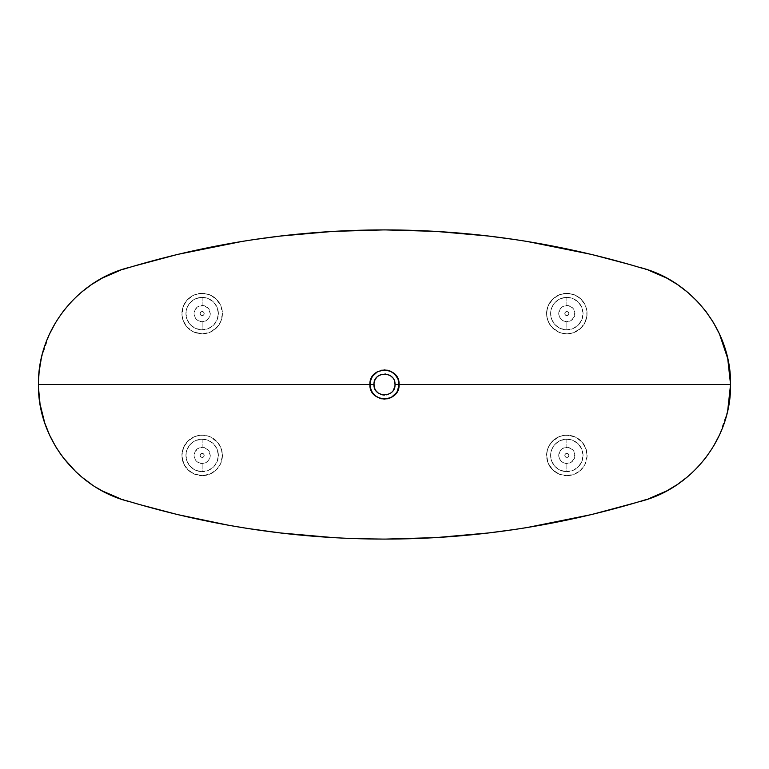 <?xml version="1.0" encoding="UTF-8"?>
<svg xmlns="http://www.w3.org/2000/svg" width="769" height="769" viewBox="0 0 769 769"><rect width="100%" height="100%" fill="white"/><g stroke="black" fill="none" stroke-linecap="round" stroke-linejoin="round"><path stroke-width="0.58" stroke-dasharray="3.85 2.88" d="M392.632 377.79L393.968 379.896M391.834 376.916L391.344 376.474M391.19 376.349L390.46 375.801M389.873 375.435L391.959 377.041M388.941 374.955L390.392 375.762M388.537 374.772L387.903 374.541M375.387 379.204L377.79 376.368L380.415 374.791L386.442 374.147M386.076 374.09L385.548 374.022M384.5 373.965L382.462 374.167M378.223 376.031L377.464 376.647M375.801 378.55L376.368 377.79M377.021 391.94L374.436 387.605L374.167 382.481M374.013 383.481L373.965 384.317M371.043 378.886L369.908 384.5L38.45 384.5L369.908 384.5C369.014 403.331 399.995 403.302 399.092 384.5C399.957 403.321 369.033 403.331 369.908 384.5L370.206 387.393M397.958 390.114L399.092 384.5L430.813 384.5L399.092 384.5L397.967 378.915L396.583 376.32M441.521 384.5L463.092 384.5M484.797 384.5L452.287 384.5M727.724 410.483L719.428 435.091M713.267 446.712L705.961 457.488M697.368 467.6L688.005 476.444M648.507 498.793L645.95 499.629M638.289 501.955L635.925 502.657M527.342 527.496L526.419 527.649M521.815 528.38L520.892 528.524M515.355 529.37L514.432 529.505M436.59 537.55L435.581 537.618M385.519 539.088L383.52 539.088M359.459 538.733L333.429 537.618M248.108 528.524L247.185 528.38M139.391 504.502L137.814 504.051M133.075 502.657L131.509 502.195M130.711 501.955L130.124 501.782M126.77 500.773L123.684 499.821M122.838 499.562L120.493 498.793M95.635 487.104L92.29 484.951M80.985 476.444L76.141 472.089M63.039 457.488L61.087 454.854M38.498 387.787L38.45 385.327M371.081 378.809L369.908 384.5C368.995 365.717 399.947 365.64 399.092 384.5C399.967 365.64 368.995 365.717 369.908 384.5L371.033 390.085L374.215 394.853M373.205 393.747L377.627 397.362L383.077 399.015L388.72 398.457L392.661 396.593M394.785 394.862L395.785 393.757M202.151 475.675L209.024 474.473L214.647 471.368L217.031 469.167L220.78 463.38L222.414 455.546L221.962 451.134L220.501 446.818L216.589 441.195L211.033 437.196L206.698 435.667L202.151 435.148L195.441 436.292L188.078 440.839L183.58 447.327L181.897 455.921L183.878 464.149L188.242 470.138L193.644 473.8L202.151 475.675A20.263 20.263 0 0 0 222.414 455.411A20.263 20.263 0 0 0 202.151 435.148L206.698 435.667L211.033 437.196L218.098 442.915L221.347 448.933L222.414 455.546L220.78 463.38L217.031 469.167L210.533 473.858L202.151 475.675L209.908 474.127L216.483 469.734L220.876 463.169L222.414 455.411L222.03 451.461L220.021 445.857L217.819 442.56L213.407 438.57L208.034 436.023L204.141 435.244L200.171 435.244L194.403 436.696L189.299 439.753L186.492 442.56L183.435 447.654L182.282 451.461L181.993 457.401L182.762 461.294L185.31 466.668L187.828 469.734L194.403 474.127L202.151 475.675L194.701 474.252L188.242 470.138L183.878 464.149L181.897 455.921L182.916 449.048L186.656 442.358L193.375 437.157L197.604 435.667L202.151 435.148A20.263 20.263 0 0 0 181.897 455.411A20.263 20.263 0 0 0 202.151 475.675M566.849 475.675L575.241 473.848L580.441 470.436L584.911 464.572L587.093 456.075L586.016 448.865L582.085 442.069L575.356 437.023L566.849 435.148L560.226 436.263L556.179 438.186L552.671 440.935L548.73 446.347L547.182 450.538L546.596 454.892L547.97 462.784L551.584 468.744L556.631 472.906L559.63 474.348L566.849 475.675A20.263 20.263 0 0 0 587.103 455.411A20.263 20.263 0 0 0 566.849 435.148L575.356 437.023L582.085 442.069L586.016 448.865L587.093 456.075L584.911 464.572L580.441 470.436L574.232 474.281L566.849 475.675L572.722 474.8L578.105 472.262L582.508 468.263L585.565 463.169L587.007 457.401L586.718 451.461L584.709 445.857L581.172 441.089L576.394 437.542L570.8 435.542L564.859 435.244L559.092 436.696L553.988 439.753L549.998 444.155L547.461 449.529L546.586 455.411L548.124 463.169L552.517 469.734L559.092 474.127L566.849 475.675L559.63 474.348L552.728 469.946L547.97 462.784L546.596 454.892L547.836 448.414L551.152 442.598L558.159 437.109L562.37 435.648L566.849 435.148A20.263 20.263 0 0 0 546.586 455.411A20.263 20.263 0 0 0 566.849 475.675M202.151 439.205L202.151 447.308A8.103 8.103 0 0 1 210.264 455.411A8.103 8.103 0 0 1 202.151 463.515L202.151 471.618A16.207 16.207 0 0 0 218.367 455.411A16.207 16.207 0 0 0 202.151 439.205A16.207 16.207 0 0 1 218.367 455.411A16.207 16.207 0 0 1 202.151 471.618A16.207 16.207 0 0 0 218.367 455.411A16.207 16.207 0 0 0 202.151 439.205A16.207 16.207 0 0 0 185.944 455.411A16.207 16.207 0 0 0 202.151 471.618A16.207 16.207 0 0 1 185.944 455.411A16.207 16.207 0 0 1 202.151 439.205L208.361 440.435L213.619 443.953L217.127 449.211L218.367 455.411L217.127 461.611L213.619 466.87L208.361 470.388L202.151 471.618L195.951 470.388L190.693 466.87L187.184 461.611L185.944 455.411L187.184 449.211L190.693 443.953L195.951 440.435L202.151 439.205A16.207 16.207 0 0 0 185.944 455.411A16.207 16.207 0 0 0 202.151 471.618L202.151 463.515L198.335 462.563L195.413 459.91L194.086 456.209L195.009 451.595L199.056 447.923L204.506 447.654L208.418 450.269L210.264 455.411L209.639 458.516L207.89 461.14L205.256 462.9L202.151 463.515A8.103 8.103 0 0 1 194.048 455.411A8.103 8.103 0 0 1 202.151 447.308L202.151 439.205M202.151 297.382L202.151 305.485A8.103 8.103 0 0 1 210.264 313.589A8.103 8.103 0 0 1 202.151 321.692L202.151 329.795A16.207 16.207 0 0 0 218.367 313.589A16.207 16.207 0 0 0 202.151 297.382A16.207 16.207 0 0 1 218.367 313.589A16.207 16.207 0 0 1 202.151 329.795A16.207 16.207 0 0 0 218.367 313.589A16.207 16.207 0 0 0 202.151 297.382A16.207 16.207 0 0 0 185.944 313.589A16.207 16.207 0 0 0 202.151 329.795A16.207 16.207 0 0 1 185.944 313.589A16.207 16.207 0 0 1 202.151 297.382L208.361 298.612L213.619 302.13L217.127 307.389L218.367 313.589L217.127 319.789L213.619 325.047L208.361 328.565L202.151 329.795L195.951 328.565L190.693 325.047L187.184 319.789L185.944 313.589L187.184 307.389L190.693 302.13L195.951 298.612L202.151 297.382A16.207 16.207 0 0 0 185.944 313.589A16.207 16.207 0 0 0 202.151 329.795L202.151 321.692L198.335 320.731L195.413 318.087L194.086 314.386L195.009 309.772L199.056 306.1L204.506 305.831L208.418 308.446L210.264 313.589L209.639 316.693L207.89 319.318L205.256 321.077L202.151 321.692A8.103 8.103 0 0 1 194.048 313.589A8.103 8.103 0 0 1 202.151 305.485L202.151 297.382M566.849 297.382L566.849 305.485A8.103 8.103 0 0 1 574.952 313.589A8.103 8.103 0 0 1 566.849 321.692L566.849 329.795A16.207 16.207 0 0 0 583.056 313.589A16.207 16.207 0 0 0 566.849 297.382A16.207 16.207 0 0 1 583.056 313.589A16.207 16.207 0 0 1 566.849 329.795A16.207 16.207 0 0 0 583.056 313.589A16.207 16.207 0 0 0 566.849 297.382A16.207 16.207 0 0 0 550.633 313.589A16.207 16.207 0 0 0 566.849 329.795A16.207 16.207 0 0 1 550.633 313.589A16.207 16.207 0 0 1 566.849 297.382L573.049 298.612L578.307 302.13L581.816 307.389L583.056 313.589L581.816 319.789L578.307 325.047L573.049 328.565L566.849 329.795L560.639 328.565L555.381 325.047L551.873 319.789L550.633 313.589L551.873 307.389L555.381 302.13L560.639 298.612L566.849 297.382A16.207 16.207 0 0 0 550.633 313.589A16.207 16.207 0 0 0 566.849 329.795L566.849 321.692L563.744 321.077L561.11 319.318L559.361 316.693L558.736 313.589L560.111 309.09L563.744 306.1L568.426 305.639L572.578 307.86L574.789 312.003L574.328 316.693L571.348 320.327L566.849 321.692A8.103 8.103 0 0 1 558.736 313.589A8.103 8.103 0 0 1 566.849 305.485L566.849 297.382M566.849 439.205L566.849 447.308A8.103 8.103 0 0 1 574.952 455.411A8.103 8.103 0 0 1 566.849 463.515L566.849 471.618A16.207 16.207 0 0 0 583.056 455.411A16.207 16.207 0 0 0 566.849 439.205A16.207 16.207 0 0 1 583.056 455.411A16.207 16.207 0 0 1 566.849 471.618A16.207 16.207 0 0 0 583.056 455.411A16.207 16.207 0 0 0 566.849 439.205A16.207 16.207 0 0 0 550.633 455.411A16.207 16.207 0 0 0 566.849 471.618A16.207 16.207 0 0 1 550.633 455.411A16.207 16.207 0 0 1 566.849 439.205L573.049 440.435L578.307 443.953L581.816 449.211L583.056 455.411L581.816 461.611L578.307 466.87L573.049 470.388L566.849 471.618L560.639 470.388L555.381 466.87L551.873 461.611L550.633 455.411L551.873 449.211L555.381 443.953L560.639 440.435L566.849 439.205A16.207 16.207 0 0 0 550.633 455.411A16.207 16.207 0 0 0 566.849 471.618L566.849 463.515L563.744 462.9L561.11 461.14L559.361 458.516L558.736 455.411L560.111 450.913L563.744 447.923L568.426 447.462L572.578 449.682L574.789 453.835L574.328 458.516L571.348 462.15L566.849 463.515A8.103 8.103 0 0 1 558.736 455.411A8.103 8.103 0 0 1 566.849 447.308L566.849 439.205M566.849 453.383A2.028 2.028 0 0 1 568.868 455.411A2.028 2.028 0 0 1 566.849 457.44A2.028 2.028 0 0 0 568.868 455.411A2.028 2.028 0 0 0 566.849 453.383L568.281 453.979L568.868 455.411L568.281 456.844L566.849 457.44L565.417 456.844L564.821 455.411L565.417 453.979L566.849 453.383A2.028 2.028 0 0 0 564.821 455.411A2.028 2.028 0 0 0 566.849 457.44A2.028 2.028 0 0 1 564.821 455.411A2.028 2.028 0 0 1 566.849 453.383L565.417 453.979L564.821 455.411L565.417 456.844L566.849 457.44L568.281 456.844L568.868 455.411L568.281 453.979L566.849 453.383M566.849 311.56A2.028 2.028 0 0 1 568.868 313.589A2.028 2.028 0 0 1 566.849 315.617A2.028 2.028 0 0 0 568.868 313.589A2.028 2.028 0 0 0 566.849 311.56L568.281 312.156L568.868 313.589L568.281 315.021L566.849 315.617L565.417 315.021L564.821 313.589L565.417 312.156L566.849 311.56A2.028 2.028 0 0 0 564.821 313.589A2.028 2.028 0 0 0 566.849 315.617A2.028 2.028 0 0 1 564.821 313.589A2.028 2.028 0 0 1 566.849 311.56L565.417 312.156L564.821 313.589L565.417 315.021L566.849 315.617L568.281 315.021L568.868 313.589L568.281 312.156L566.849 311.56M202.151 311.56A2.028 2.028 0 0 1 204.179 313.589A2.028 2.028 0 0 1 202.151 315.617A2.028 2.028 0 0 0 204.179 313.589A2.028 2.028 0 0 0 202.151 311.56L203.583 312.156L204.179 313.589L203.583 315.021L202.151 315.617L200.719 315.021L200.132 313.589L200.719 312.156L202.151 311.56A2.028 2.028 0 0 0 200.132 313.589A2.028 2.028 0 0 0 202.151 315.617A2.028 2.028 0 0 1 200.132 313.589A2.028 2.028 0 0 1 202.151 311.56L200.719 312.156L200.132 313.589L200.719 315.021L202.151 315.617L203.583 315.021L204.179 313.589L203.583 312.156L202.151 311.56M202.151 453.383A2.028 2.028 0 0 1 204.179 455.411A2.028 2.028 0 0 1 202.151 457.44A2.028 2.028 0 0 0 204.179 455.411A2.028 2.028 0 0 0 202.151 453.383L203.583 453.979L204.179 455.411L203.583 456.844L202.151 457.44L200.719 456.844L200.132 455.411L200.719 453.979L202.151 453.383A2.028 2.028 0 0 0 200.132 455.411A2.028 2.028 0 0 0 202.151 457.44A2.028 2.028 0 0 1 200.132 455.411A2.028 2.028 0 0 1 202.151 453.383L200.719 453.979L200.132 455.411L200.719 456.844L202.151 457.44L203.583 456.844L204.179 455.411L203.583 453.979L202.151 453.383M566.849 333.852A20.263 20.263 0 0 0 587.103 313.589A20.263 20.263 0 0 0 566.849 293.325L574.222 294.719L580.432 298.555L584.921 304.437L586.478 308.58L587.093 312.935L586.536 318.347L585.315 321.923L580.653 328.421L573.338 332.775L566.849 333.852L572.722 332.977L578.105 330.43L582.508 326.441L585.565 321.346L587.007 315.578L586.718 309.638L584.709 304.034L581.172 299.266L576.394 295.719L570.8 293.72L564.859 293.422L559.092 294.873L553.988 297.93L549.998 302.332L547.461 307.706L546.586 313.589L547.461 319.471L549.998 324.845L553.988 329.247L559.092 332.304L564.859 333.756L571.232 333.371L575.366 331.968L582.095 326.921L584.421 323.662L586.891 316.549L586.68 309.436L585.651 306.062L583.008 301.371L578.884 297.295L575.241 295.152L569.973 293.566L564.859 293.422L559.63 294.652L553.94 297.968L549.566 303.005L547.365 308.033L546.596 314.137L547.182 318.481L548.739 322.672L551.162 326.421L556.198 330.824L560.245 332.746L566.849 333.852L562.399 333.352L558.179 331.9L551.162 326.421L547.845 320.615L546.596 314.137L547.97 306.225L552.719 299.064L559.63 294.652L566.849 293.325A20.263 20.263 0 0 0 546.586 313.589A20.263 20.263 0 0 0 566.849 333.852M202.151 333.852A20.263 20.263 0 0 0 222.414 313.589A20.263 20.263 0 0 0 202.151 293.325L209.36 294.652L216.262 299.054L221.03 306.216L222.404 314.108L221.164 320.596L217.838 326.412L210.821 331.9L206.601 333.352L202.151 333.852L209.908 332.304L216.483 327.911L220.876 321.346L222.414 313.589L222.03 309.638L220.021 304.034L217.819 300.737L213.407 296.738L208.034 294.2L204.141 293.422L200.171 293.422L194.403 294.873L190.895 296.738L186.492 300.737L183.435 305.831L182.282 309.638L181.993 315.578L182.762 319.471L185.31 324.845L187.828 327.911L192.606 331.458L196.278 332.977L202.151 333.852L206.601 333.352L210.821 331.9L216.32 328.075L219.03 324.806L221.164 320.596L222.231 316.28L222.087 309.945L221.03 306.216L217.406 300.256L215.041 297.949L209.36 294.652L204.131 293.422L199.652 293.479L193.759 295.152L187.194 299.929L183.339 306.062L181.926 314.732L182.984 320.154L186.915 326.931L193.653 331.977L202.151 333.852L193.653 331.977L189.972 329.776L185.656 325.345L182.984 320.154L181.926 314.732L182.33 309.426L184.07 304.457L187.194 299.929L191.846 296.152L195.797 294.354L202.151 293.325A20.263 20.263 0 0 0 181.897 313.589A20.263 20.263 0 0 0 202.151 333.852M38.45 383.673L38.498 381.213M41.276 358.517L49.572 333.909M55.695 322.355L63.039 311.512M71.527 301.525L80.985 292.556M120.493 270.207L123.05 269.371M129.923 267.276L133.075 266.343M241.658 241.504L242.581 241.351M253.645 239.63L254.568 239.495M332.41 231.45L333.419 231.382M383.52 229.912L385.48 229.912M435.408 231.373L436.59 231.45M514.432 239.495L515.355 239.63M526.419 241.351L527.342 241.504M629.609 264.498L631.186 264.949M635.925 266.343L639.077 267.276M642.23 268.227L645.316 269.179M646.162 269.438L648.507 270.207M396.823 376.685L394.708 374.07M393.843 373.292L390.056 371.014L386.97 370.129M392.632 372.379L388.71 370.543L384.202 369.918M381.857 370.158L376.339 372.407M377.108 371.927L376.377 372.379L377.108 371.927M374.195 374.157L372.302 376.493M370.552 388.739L372.484 392.776M374.157 394.805L377.627 397.362L381.655 398.803M387.345 398.803L392.834 396.477M397.967 390.085L399.092 384.5L397.938 378.838M384.481 369.908L380.261 370.552L376.406 372.359M394.209 380.415L394.978 385.548L392.69 391.142M394.209 388.576L394.564 387.605M392.863 390.921L393.238 390.392M391.21 392.632L388.508 394.237M388.585 394.209L383.452 394.978L378.608 393.238M379.771 393.911L380.415 394.209M375.762 390.392L376.349 391.19M374.176 382.414L375.234 379.482M386.586 374.176L388.585 374.791M374.147 386.413L374.272 386.99M374.772 388.518L375.214 389.479M381.443 394.574L382.491 394.833M384.49 395.035L385.038 395.016M388.528 394.228L390.354 393.267M394.622 387.393L394.795 386.72M394.824 386.557L394.978 385.596"/><path stroke-width="1.15" d="M373.965 384.317L373.965 384.5C373.311 370.918 395.679 370.908 395.035 384.5C395.679 370.908 373.311 370.918 373.965 384.5L369.908 384.5C369.014 365.688 399.986 365.679 399.092 384.5L395.035 384.51L394.997 383.596M394.968 383.375L394.708 381.914M391.344 376.474L391.834 376.916M390.392 375.762L389.287 375.118M384.942 373.974L385.548 374.022M380.982 374.58L380.492 374.763M380.453 374.782L378.223 376.031M376.272 377.906L375.801 378.55M374.859 380.261L375.185 379.578M374.618 380.866L374.455 381.357M374.08 382.972L374.176 382.414M38.45 385.327L38.45 384.5L369.908 384.5L38.45 384.5C37.546 330.334 77.506 279.656 130.23 267.189C213.619 242.341 298.372 229.912 384.5 229.912C470.628 229.912 555.381 242.341 638.77 267.189C691.494 279.656 731.454 330.334 730.55 384.5L399.092 384.5L397.967 378.915L394.814 374.176L390.075 371.023L384.49 369.908L377.637 371.629L372.369 376.397L370.197 381.655L370.552 388.739M452.287 384.5L441.521 384.5M463.092 384.5L484.797 384.5M648.507 270.207L666.512 277.965L677.652 284.674L688.005 292.556L697.483 301.535L705.961 311.512L713.315 322.355L719.428 333.909L727.724 358.537L730.55 384.5C731.454 438.666 691.494 489.344 638.77 501.811C555.381 526.659 470.628 539.088 384.5 539.088C298.372 539.088 213.619 526.659 130.23 501.811C77.506 489.344 37.546 438.666 38.45 384.5C37.546 438.666 77.506 489.344 130.23 501.811C213.619 526.659 298.372 539.088 384.5 539.088C470.628 539.088 555.381 526.659 638.77 501.811C691.494 489.344 731.454 438.666 730.55 384.5L506.588 384.5L730.55 384.5L727.724 410.483M719.428 435.091L713.267 446.712M705.961 457.488L697.368 467.6M688.005 476.444L677.652 484.326L666.512 491.035L648.507 498.793M645.95 499.629L638.876 501.782M635.925 502.657L591.505 514.567L527.342 527.496M526.419 527.649L522.776 528.226M522.737 528.236L521.815 528.38M520.892 528.524L515.355 529.37M514.432 529.505L488.546 532.955L436.59 537.55M435.581 537.618L385.519 539.088M383.52 539.088L359.459 538.733M333.429 537.618L280.454 532.955L248.108 528.524M247.185 528.38L246.263 528.236M246.224 528.226L228.768 525.294L177.495 514.567L139.391 504.502M137.814 504.051L133.075 502.657M131.509 502.195L130.711 501.955M130.124 501.782L126.77 500.773M123.684 499.821L122.838 499.562M120.493 498.793L102.488 491.035L95.635 487.104M92.29 484.951L80.985 476.444M76.141 472.089L63.039 457.488M61.087 454.854L55.685 446.645L49.572 435.091L44.756 422.998L40.046 404.071L38.498 387.787M370.206 387.393L370.408 388.23M370.197 387.336L372.369 392.603L376.406 396.641M372.369 392.603L375.243 395.785L380.261 398.448L384.5 399.092L390.123 397.958M391.988 397.015L394.814 394.833L397.362 391.373L399.092 384.5L730.55 384.5C731.454 330.334 691.494 279.656 638.77 267.189C555.381 242.341 470.628 229.912 384.5 229.912C298.372 229.912 213.619 242.341 130.23 267.189C77.506 279.656 37.546 330.334 38.45 384.5L38.45 383.673M38.498 381.213L39.161 371.398L41.276 358.517M49.572 333.909L55.695 322.355M63.039 311.512L71.527 301.525M80.985 292.556L91.348 284.674L102.488 277.965L120.493 270.207M123.53 269.227L129.923 267.276M133.075 266.343L177.495 254.433L241.658 241.504M242.581 241.351L246.224 240.774M246.263 240.764L253.645 239.63M254.568 239.495L280.454 236.045L332.41 231.45M333.419 231.382L383.52 229.912M385.48 229.912L435.408 231.373M436.59 231.45L488.546 236.045L514.432 239.495M515.355 239.63L522.737 240.764M522.776 240.774L526.419 241.351M527.342 241.504L591.505 254.433L629.609 264.498M631.186 264.949L635.925 266.343M639.077 267.276L642.23 268.227M645.316 269.179L646.162 269.438M397.967 378.925L395.766 375.224L392.594 372.359M396.583 376.32L396.141 375.695M394.795 374.147L393.728 373.196M387.336 370.197L381.635 370.206M374.167 374.186L377.108 371.927L373.215 375.243L371.023 378.925L372.359 376.406M38.45 384.5C37.546 330.334 77.506 279.656 130.23 267.189C213.619 242.341 298.372 229.912 384.5 229.912C470.628 229.912 555.381 242.341 638.77 267.189C691.494 279.656 731.454 330.334 730.55 384.5C731.454 438.666 691.494 489.344 638.77 501.811C555.381 526.659 470.628 539.088 384.5 539.088C298.372 539.088 213.619 526.659 130.23 501.811C77.506 489.344 37.546 438.666 38.45 384.5M390.075 397.967L393.766 395.775L396.631 392.603L391.363 397.371M394.209 388.585L393.872 389.297M384.5 395.035L383.452 394.978M377.81 392.651L376.368 391.21M395.035 384.462L395.035 384.5C395.67 398.121 373.301 398.063 373.965 384.5L374.147 386.413M375.234 379.482L376.368 377.79M377.79 376.368L378.636 375.743M378.608 375.762L380.434 374.791M391.21 376.368L391.959 377.041M394.805 382.366L394.978 383.462M375.234 395.775L376.387 396.631M381.645 398.803L387.326 398.803M395.035 384.5L399.092 384.51C399.957 403.35 369.005 403.283 369.908 384.5L373.965 384.5C373.301 398.063 395.67 398.121 395.035 384.51L394.978 385.596M374.455 387.653L374.772 388.518M376.349 391.19L377.021 391.94M377.05 391.959L377.79 392.632M380.453 394.218L380.943 394.41M382.491 394.833L383.058 394.93M386.557 394.824L387.134 394.689"/></g></svg>
